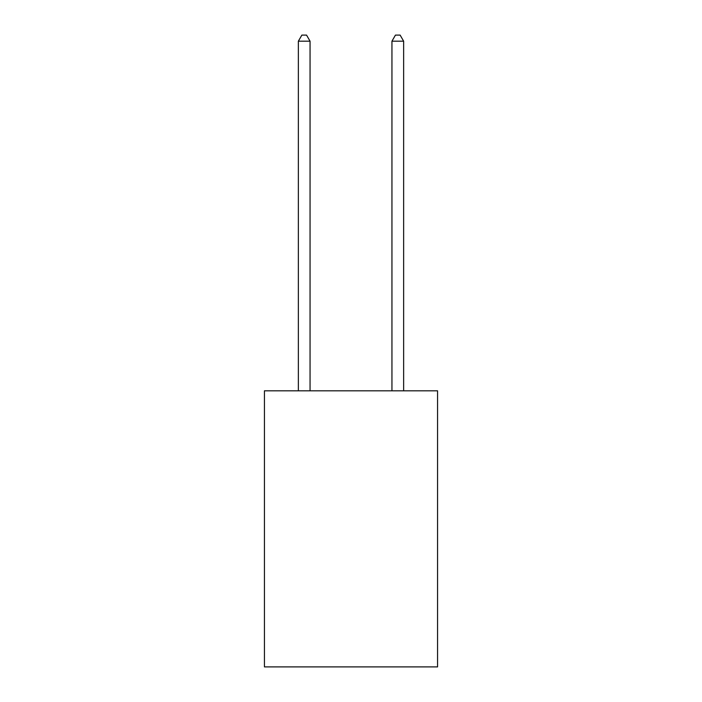 <?xml version="1.0" encoding="UTF-8"?>
<svg xmlns="http://www.w3.org/2000/svg" width="702" height="702" viewBox="0 0 702 702"><rect width="100%" height="100%" fill="white"/><g stroke="black" fill="none" stroke-linecap="round" stroke-linejoin="round"><path stroke-width="1.05" d="M437.565 390.821L437.565 666.9L264.435 666.9L264.435 390.821L437.565 390.821M310.056 390.821L310.056 41.181L298.359 41.181L298.359 390.821M298.359 41.181L301.869 35.1L306.546 35.1L310.056 41.181M403.641 390.821L403.641 41.181L391.944 41.181L391.944 390.821M391.944 41.181L395.454 35.1L400.131 35.1L403.641 41.181"/></g></svg>

